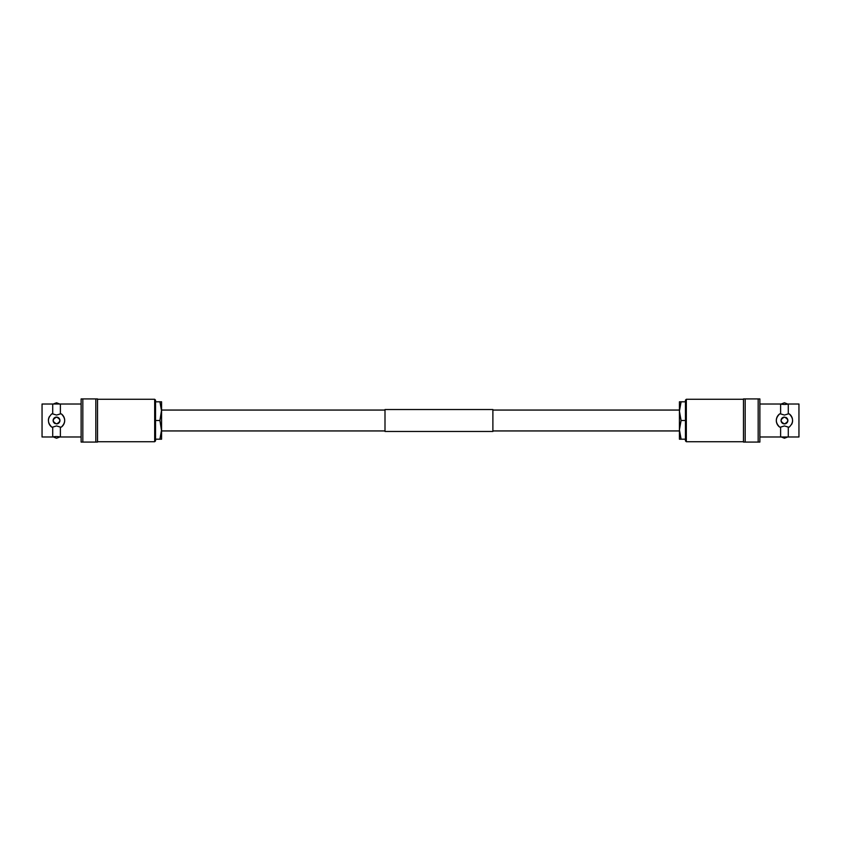 <?xml version="1.0" encoding="UTF-8"?>
<svg xmlns="http://www.w3.org/2000/svg" width="841" height="841" viewBox="0 0 841 841"><rect width="100%" height="100%" fill="white"/><g stroke="black" fill="none" stroke-linecap="round" stroke-linejoin="round"><path stroke-width="1.26" d="M492.889 410.061L679.423 410.061L679.423 430.939L492.889 430.939M384.999 410.061L161.577 410.061L159.916 420.5L161.577 430.939L384.999 430.939M60.384 413.898L56.547 415.065L52.71 413.898L52.71 404.016L42.05 404.016L42.05 436.984L52.71 436.984A17.262 17.262 0 0 1 60.384 436.984L60.384 427.102L61.33 427.102C65.766 422.718 65.766 418.313 61.33 413.898L60.384 413.898L60.384 404.016L52.71 404.016M52.71 436.984L52.71 427.102L56.547 425.935L60.384 427.102M53.162 436.889L56.547 438.224L59.932 436.942M59.942 404.111L56.547 402.776L53.162 404.058M56.547 423.896A3.396 3.396 0 0 0 59.942 420.5A3.396 3.396 0 0 0 56.547 417.104C60.93 419.365 60.93 421.625 56.547 423.896C52.163 421.635 52.163 419.365 56.547 417.104A3.396 3.396 0 0 0 55.243 423.643M154.681 399.265L154.681 441.735L155.543 440.873L155.543 400.127L154.681 399.265L97.524 399.265M154.681 441.735L97.524 441.735M52.71 413.898L51.764 413.898C47.338 418.282 47.338 422.687 51.764 427.102L52.71 427.102M81.125 404.016L60.384 404.016M81.125 436.984L60.384 436.984M82.828 442.072L95.821 442.072L95.821 398.928L81.125 398.928L81.125 442.072L82.828 442.072L82.828 398.928M95.821 442.072L97.524 442.072L97.524 398.928L95.821 398.928M49.304 416.747A8.158 8.158 0 0 0 48.4 420.489M48.631 422.424A8.158 8.158 0 0 0 51.764 427.102M61.33 427.102A8.158 8.158 0 0 0 61.33 413.898M159.916 420.5L155.543 420.5L155.543 439.191L161.577 439.191L161.577 401.809L159.916 401.809L161.577 411.154M155.543 420.5L155.543 401.809L159.916 401.809M161.577 429.846L159.916 439.191M780.616 427.102L784.453 425.935L788.29 427.102L788.29 436.984L798.95 436.984L798.95 404.016L788.29 404.016A17.262 17.262 0 0 1 780.616 404.016L780.616 413.898L779.67 413.898C775.234 418.282 775.234 422.687 779.67 427.102L780.616 427.102L780.616 436.984L788.29 436.984M788.29 404.016L788.29 413.898L784.453 415.065L780.616 413.898M787.838 404.111L784.453 402.776L781.068 404.058M781.058 436.889L784.453 438.224L787.838 436.942M784.453 417.104A3.396 3.396 0 0 0 781.058 420.5A3.396 3.396 0 0 0 784.453 423.896C780.07 421.635 780.07 419.375 784.453 417.104C788.837 419.365 788.837 421.635 784.453 423.896A3.396 3.396 0 0 0 785.757 417.357M686.319 441.735L686.319 399.265L685.457 400.127L685.457 440.873L686.319 441.735L743.476 441.735M686.319 399.265L743.476 399.265M788.29 427.102L789.236 427.102C793.662 422.718 793.662 418.313 789.236 413.898L788.29 413.898M759.875 436.984L780.616 436.984M759.875 404.016L780.616 404.016M758.172 398.928L745.179 398.928L745.179 442.072L759.875 442.072L759.875 398.928L758.172 398.928L758.172 442.072M745.179 398.928L743.476 398.928L743.476 442.072L745.179 442.072M791.696 424.253A8.158 8.158 0 0 0 792.6 420.511M792.369 418.576A8.158 8.158 0 0 0 789.236 413.898M779.67 413.898A8.158 8.158 0 0 0 779.67 427.102M679.423 401.809L679.423 411.154L681.084 401.809L679.423 401.809M681.084 401.809L685.457 401.809L685.457 439.191L679.423 439.191L679.423 429.846L681.084 420.5L679.423 411.154M685.457 420.5L681.084 420.5M681.084 439.191L679.423 429.846M384.999 431.465L384.999 409.535L492.889 409.535L492.889 431.465L384.999 431.465"/></g></svg>
